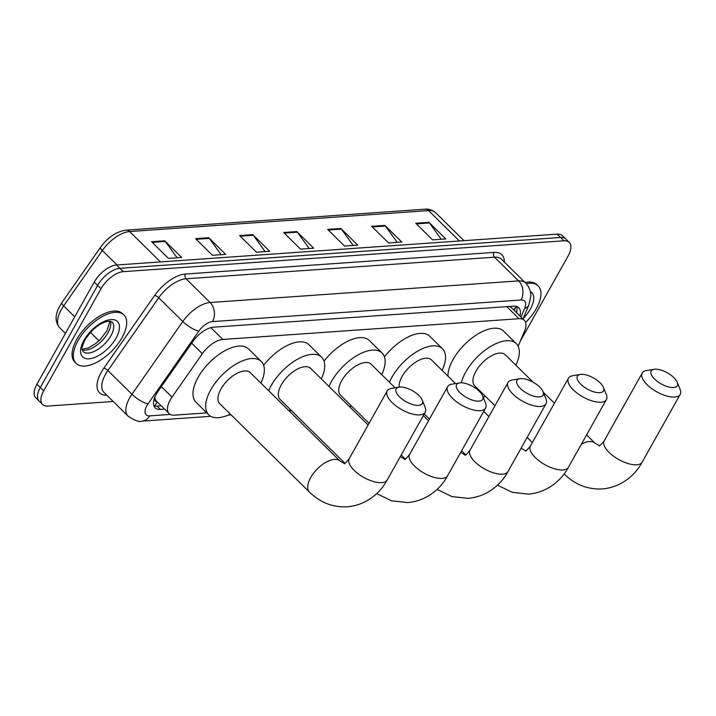 <?xml version="1.0" encoding="UTF-8"?>
<svg xmlns="http://www.w3.org/2000/svg" width="716" height="716" viewBox="0 0 716 716"><rect width="100%" height="100%" fill="white"/><g stroke="black" fill="none" stroke-linecap="round" stroke-linejoin="round"><path stroke-width="1.07" d="M518.151 346.311L524.542 331.123A20.415 10.024 134.6 0 0 524.3 320.294A20.415 10.024 134.6 0 0 519.019 318.71L222.837 339.456A20.415 10.024 134.6 0 0 202.351 353.686L172.01 397.129A20.415 10.024 134.6 0 0 170.238 399.949A20.415 10.024 134.6 0 0 169.11 413.562A20.415 10.024 134.6 0 0 174.391 415.155L206.781 412.881M154.728 396.906L155.139 398.937A6.802 3.338 134.6 0 0 157.314 401.945M169.11 413.562L156.446 401.076A20.415 10.024 -45.4 0 1 155.139 398.937M524.3 320.294L511.582 307.764L509.694 306.609M519.914 315.98A20.415 10.024 134.6 0 0 518.751 307.782A20.415 10.024 134.6 0 0 513.47 306.188L213.422 327.203A20.415 10.024 134.6 0 0 192.935 341.442L158.039 391.401A20.415 10.024 134.6 0 0 156.267 394.221A20.415 10.024 134.6 0 0 155.148 407.834A20.415 10.024 134.6 0 0 160.429 409.418L164.608 409.131M161.234 405.802L157.046 406.088A20.415 10.024 -45.4 0 1 153.859 405.757M113.2 401.479L47.838 406.062A20.415 10.024 -45.4 0 1 42.557 404.477A20.415 10.024 -45.4 0 1 43.685 390.855L101.001 288.718A20.415 10.024 -45.4 0 1 123.259 271.659L563.948 240.8A20.415 10.024 -45.4 0 1 569.229 242.384A20.415 10.024 -45.4 0 1 568.101 255.997L520.344 341.102M42.557 404.477L35.8 397.819A20.415 10.024 -45.4 0 1 36.928 384.197L94.243 282.059L97.627 285.389A20.415 10.024 -45.4 0 1 119.876 268.33L560.565 237.47A20.415 10.024 -45.4 0 1 565.846 239.055A20.415 10.024 -45.4 0 0 560.565 237.47L119.876 268.33A20.415 10.024 -45.4 0 0 97.627 285.389L40.302 387.526L97.627 285.389L101.001 288.718M39.174 401.148A20.415 10.024 -45.4 0 1 40.302 387.526A20.415 10.024 -45.4 0 0 39.174 401.148M516.657 306.529A20.415 10.024 -45.4 0 1 516.54 312.65M94.243 282.059A20.415 10.024 -45.4 0 1 116.502 265.001L557.191 234.141A20.415 10.024 -45.4 0 1 562.472 235.725L569.229 242.384M384.877 225.388L401.774 242.035L388.564 242.957L371.676 226.31L384.877 225.388A5.442 4.144 -94 0 1 385.432 226.032L372.32 226.945M428.902 222.3L445.8 238.947L432.589 239.878L415.701 223.231L428.902 222.3A5.442 4.144 -94 0 1 429.457 222.945L416.345 223.866M252.811 234.633L269.699 251.28L256.489 252.211L239.6 235.564L252.811 234.633A5.442 4.144 -94 0 1 253.357 235.278L240.245 236.199M208.786 237.721L225.674 254.368L212.464 255.29L195.575 238.643L208.786 237.721A5.442 4.144 -94 0 1 209.332 238.365L196.22 239.278M164.761 240.8L181.649 257.447L168.439 258.378L151.55 241.731L164.761 240.8A5.442 4.144 -94 0 1 165.306 241.444L152.195 242.366M340.852 228.467L357.749 245.114L344.539 246.044L327.651 229.397L340.852 228.467A5.442 4.144 -94 0 1 341.407 229.111L328.295 230.033M296.836 231.554L313.724 248.201L300.514 249.123L283.625 232.476L296.836 231.554A5.442 4.144 -94 0 1 297.382 232.199L284.27 233.112M309.169 248.524L297.382 232.199M353.194 245.436L341.407 229.111M177.103 257.769L165.306 241.444M221.119 254.69L209.332 238.365M265.144 251.602L253.357 235.278M441.244 239.269L429.457 222.945M397.219 242.357L385.432 226.032M122.033 337.639A34.028 16.701 -45.4 0 1 76.138 363.424A34.028 16.701 -45.4 0 1 78.008 340.726A34.028 16.701 -45.4 0 1 123.904 314.95A34.028 16.701 -45.4 0 1 122.033 337.639M76.138 363.424L74.867 362.171A34.028 16.701 -45.4 0 1 76.746 339.474A34.028 16.701 -45.4 0 1 122.642 313.697L123.904 314.95M418.529 405.363A14.973 6.346 29.3 0 0 422.225 400.101A14.973 6.346 29.3 0 0 399.94 387.052A14.973 6.346 29.3 0 0 399.143 387.15A14.973 6.346 29.3 0 0 399.958 397.282A14.973 6.346 29.3 0 0 418.529 405.363M422.225 400.101L425.116 407.243A21.775 9.227 -150.7 0 1 425.206 412.246A21.775 9.227 -150.7 0 1 419.728 414.904A21.775 9.227 -150.7 0 1 396.521 406.294A21.775 9.227 -150.7 0 1 387.222 390.927A21.775 9.227 -150.7 0 1 391.545 388.403L399.143 387.15M309.482 492.116A21.775 10.695 134.6 0 1 310.681 477.599A21.775 10.695 134.6 0 1 334.417 459.403A21.775 10.695 134.6 0 1 340.055 461.095L250.269 372.615A21.775 10.695 134.6 0 0 220.895 389.11A21.775 10.695 134.6 0 0 219.696 403.636L309.482 492.116C320.231 502.569 332.815 507.474 347.242 506.812C367.102 505.066 380.787 492.116 387.195 479.98L425.206 412.246M230.346 414.125A37.429 18.374 -45.4 0 1 208.714 414.788A37.429 18.374 -45.4 0 1 210.773 389.826A37.429 18.374 -45.4 0 1 261.259 361.464A37.429 18.374 -45.4 0 1 260.919 383.105M208.714 414.788L196.041 402.303A37.429 18.374 -45.4 0 1 198.099 377.341A37.429 18.374 -45.4 0 1 248.586 348.978L261.259 361.464M478.923 401.139A14.973 6.346 29.3 0 0 482.629 395.867A14.973 6.346 29.3 0 0 460.343 382.827A14.973 6.346 29.3 0 0 459.547 382.917A14.973 6.346 29.3 0 0 460.361 393.048A14.973 6.346 29.3 0 0 478.923 401.139M482.629 395.867L485.52 403.01A21.775 9.227 -150.7 0 1 485.609 408.013A21.775 9.227 -150.7 0 1 480.132 410.671A21.775 9.227 -150.7 0 1 456.924 402.07A21.775 9.227 -150.7 0 1 447.625 386.703A21.775 9.227 -150.7 0 1 451.948 384.17L459.547 382.917M368.114 424.991L310.672 368.382A21.775 10.695 134.6 0 0 281.298 384.886A21.775 10.695 134.6 0 0 280.099 399.412L344.844 463.216M290.741 409.901A37.429 18.374 -45.4 0 1 288.951 410.733M268.652 390.73A37.429 18.374 -45.4 0 1 271.176 385.593A37.429 18.374 -45.4 0 1 321.663 357.239A37.429 18.374 -45.4 0 1 321.314 378.871M263.64 365.375A37.429 18.374 -45.4 0 1 308.99 344.754L321.663 357.239M539.327 396.906A14.973 6.346 29.3 0 0 543.032 391.643A14.973 6.346 29.3 0 0 520.747 378.594A14.973 6.346 29.3 0 0 519.95 378.683A14.973 6.346 29.3 0 0 520.765 388.824A14.973 6.346 29.3 0 0 539.327 396.906M543.032 391.643L545.923 398.785A21.775 9.227 -150.7 0 1 546.013 403.788A21.775 9.227 -150.7 0 1 540.535 406.446A21.775 9.227 -150.7 0 1 517.328 397.836A21.775 9.227 -150.7 0 1 508.029 382.469A21.775 9.227 -150.7 0 1 512.343 379.945L519.95 378.683M395.089 387.821L371.076 364.158A21.775 10.695 134.6 0 0 341.702 380.652A21.775 10.695 134.6 0 0 340.503 395.178L369.053 423.317M351.144 405.668A37.429 18.374 -45.4 0 1 349.345 406.5M329.047 386.497A37.429 18.374 -45.4 0 1 331.571 381.36A37.429 18.374 -45.4 0 1 382.067 353.006A37.429 18.374 -45.4 0 1 381.718 374.647M324.044 361.141A37.429 18.374 -45.4 0 1 369.393 340.521L382.067 353.006M599.731 392.672A14.973 6.346 29.3 0 0 603.436 387.41A14.973 6.346 29.3 0 0 581.15 374.361A14.973 6.346 29.3 0 0 580.354 374.459A14.973 6.346 29.3 0 0 581.159 384.59A14.973 6.346 29.3 0 0 599.731 392.672M603.436 387.41L606.318 394.552A21.775 9.227 -150.7 0 1 606.416 399.555A21.775 9.227 -150.7 0 1 600.939 402.213A21.775 9.227 -150.7 0 1 577.722 393.603A21.775 9.227 -150.7 0 1 568.432 378.236A21.775 9.227 -150.7 0 1 572.746 375.712L580.354 374.459M455.483 383.588L431.48 359.924A21.775 10.695 134.6 0 0 402.106 376.419A21.775 10.695 134.6 0 0 399.179 387.141M389.45 382.263A37.429 18.374 -45.4 0 1 391.974 377.135A37.429 18.374 -45.4 0 1 442.461 348.773A37.429 18.374 -45.4 0 1 442.121 370.414M384.447 356.908A37.429 18.374 -45.4 0 1 429.797 336.287L442.461 348.773M673.514 387.508A14.973 6.346 29.3 0 0 677.22 382.246A14.973 6.346 29.3 0 0 654.934 369.196A14.973 6.346 29.3 0 0 654.138 369.286A14.973 6.346 29.3 0 0 654.952 379.426A14.973 6.346 29.3 0 0 673.514 387.508M677.22 382.246L680.111 389.388A21.775 9.227 -150.7 0 1 680.2 394.391A21.775 9.227 -150.7 0 1 674.723 397.049A21.775 9.227 -150.7 0 1 651.515 388.439A21.775 9.227 -150.7 0 1 642.216 373.072A21.775 9.227 -150.7 0 1 646.53 370.548L654.138 369.286M533.107 382.201L505.263 354.76A21.775 10.695 134.6 0 0 475.889 371.255A21.775 10.695 134.6 0 0 474.69 385.781L494.962 405.757M485.332 396.27A37.429 18.374 -45.4 0 1 483.193 397.255M461.337 382.8A37.429 18.374 -45.4 0 1 465.758 371.962A37.429 18.374 -45.4 0 1 516.245 343.608A37.429 18.374 -45.4 0 1 515.905 365.25M447.956 376.168A37.429 18.374 -45.4 0 1 453.094 359.477A37.429 18.374 -45.4 0 1 503.581 331.123L516.245 343.608M526.323 283.733A34.028 16.701 -45.4 0 1 538.181 285.935A34.028 16.701 -45.4 0 1 536.302 308.632A34.028 16.701 -45.4 0 1 525.616 322.477M525.097 282.48A34.028 16.701 -45.4 0 1 536.91 284.682L538.181 285.935M161.369 386.64L172.01 397.129M157.341 401.962A20.415 15.546 86 0 1 154.37 405.9M514.33 310.476L515.914 306.725A20.415 11.214 -157.2 0 1 513.488 309.643M191.709 343.206L202.351 353.686M210.862 327.651L222.837 339.456M506.794 306.663L519.019 318.71M157.046 406.088L160.429 409.418M521.006 317.045L524.703 308.256A13.613 6.686 134.6 0 0 521.015 299.986L212.518 321.591A13.613 6.686 134.6 0 0 198.86 331.078L148.033 403.851A13.613 6.686 134.6 0 0 146.852 405.721A13.613 6.686 134.6 0 0 149.617 415.862L170.265 414.412M128.101 416.175A27.226 13.362 -45.4 0 1 129.596 398.015A27.226 13.362 -45.4 0 1 131.959 394.265L107.892 370.539A27.226 13.362 134.6 0 0 105.529 374.289A27.226 13.362 134.6 0 0 104.026 392.449L128.101 416.175C134.876 420.641 139.548 422.288 142.126 421.115A13.613 10.364 -94 0 0 149.617 415.862M106.827 395.205A30.627 15.036 -45.4 0 1 101.216 372.365A30.627 15.036 -45.4 0 1 103.874 368.14L154.701 295.377A30.627 15.036 -45.4 0 1 185.426 274.022L493.933 252.417A30.627 15.036 -45.4 0 1 504.368 262.056M123.259 271.659L116.502 265.001M43.685 390.855L36.928 384.197M563.948 240.8L557.191 234.141M148.033 403.851A13.613 3.884 -145.1 0 1 131.959 394.265L182.786 321.493L158.719 297.775L107.892 370.539A3.401 0.967 34.9 0 0 103.874 368.14M198.86 331.078A13.613 3.884 -145.1 0 1 182.786 321.493A27.226 13.362 -45.4 0 1 210.101 302.51L186.035 278.793A27.226 13.362 134.6 0 0 158.719 297.775A3.401 0.967 34.9 0 0 154.701 295.377M212.518 321.591A13.613 10.364 -94 0 0 210.101 302.51L518.608 280.905L494.532 257.187L186.035 278.793A3.401 2.587 86 0 1 185.426 274.022M521.015 299.986A13.613 10.364 -94 0 0 518.608 280.905A27.226 13.362 -45.4 0 1 525.642 283.026L501.576 259.299A27.226 13.362 134.6 0 0 494.532 257.187A3.401 2.587 86 0 1 493.933 252.417M522.993 319.014L528.802 305.222A13.613 7.482 -157.2 0 1 524.703 308.256M516.943 310.663L516.236 312.346M160.482 261.922L129.65 231.536A6.802 5.182 -94 0 0 126.159 230.122L425.098 209.188A6.802 5.182 86 0 1 428.589 210.602L129.65 231.536A27.226 13.362 134.6 0 0 102.334 250.519L63.643 305.911A27.226 13.362 134.6 0 0 61.281 309.661A27.226 13.362 134.6 0 0 59.786 327.821L65.433 333.387M59.786 327.821C54.881 322.173 54.864 314.915 59.75 306.027L61.88 302.644A6.802 1.942 -145.1 0 0 63.643 305.911L74.733 316.83M90.458 332.331L98.987 340.744M425.098 209.188C425.25 209.215 430.128 208.168 435.632 212.715A27.226 13.362 134.6 0 0 428.589 210.602L459.421 240.988M116.994 264.965L102.334 250.519A6.802 1.942 -145.1 0 1 100.571 247.253C107.973 237.211 116.502 231.501 126.159 230.122M110.908 335.75A20.746 10.185 -45.4 0 1 82.931 351.458L82.134 349.381C81.32 349.471 82.268 346.275 84.989 339.814C92.104 329.091 99.873 322.88 108.286 321.198L112.045 321.914A20.746 10.185 -45.4 0 1 110.908 335.75M116.081 338.059A24.827 12.19 -45.4 0 1 89.017 358.797A24.827 12.19 -45.4 0 1 83.96 340.306A24.827 12.19 -45.4 0 1 111.025 319.569A24.827 12.19 -45.4 0 1 116.081 338.059M110.425 321.207A20.746 10.185 -45.4 0 1 107.955 332.833A20.746 10.185 -45.4 0 1 82.197 349.847M340.055 461.095L344.199 463.359C343.931 464.621 345.604 463.064 349.211 458.67A21.775 9.227 29.3 0 0 358.51 474.037A21.775 9.227 29.3 0 0 381.718 482.647A21.775 9.227 29.3 0 0 387.195 479.98M400.459 456.871A21.775 10.695 134.6 0 0 400.271 456.692L404.603 459.135C404.334 460.397 406.008 458.831 409.615 454.436A21.775 9.227 29.3 0 0 418.914 469.803A21.775 9.227 29.3 0 0 442.121 478.413A21.775 9.227 29.3 0 0 447.598 475.755L485.609 408.013M460.853 452.637A21.775 10.695 134.6 0 0 460.665 452.458L465.006 454.902C464.738 456.164 466.411 454.597 470.018 450.203A21.775 9.227 29.3 0 0 479.308 465.57A21.775 9.227 29.3 0 0 502.525 474.18A21.775 9.227 29.3 0 0 508.002 471.522L546.013 403.788M521.257 448.404A21.775 10.695 134.6 0 0 521.069 448.234L525.401 450.668C525.141 451.93 526.806 450.373 530.422 445.978A21.775 9.227 29.3 0 0 539.712 461.346A21.775 9.227 29.3 0 0 562.928 469.956A21.775 9.227 29.3 0 0 568.406 467.288L606.416 399.555M564.118 473.876A21.775 10.695 134.6 0 0 564.468 474.26C575.216 484.714 587.809 489.61 602.237 488.956C622.097 487.202 635.781 474.26 642.189 462.124L680.2 394.391M586.583 434.898L595.041 443.24L599.185 445.504C598.925 446.766 600.599 445.2 604.206 440.805A21.775 9.227 29.3 0 0 613.496 456.173A21.775 9.227 29.3 0 0 636.712 464.782A21.775 9.227 29.3 0 0 642.189 462.124M595.041 443.24A21.775 10.695 134.6 0 0 589.411 441.548A21.775 10.695 134.6 0 0 581.374 444.18M530.332 291.466A24.827 12.19 -45.4 0 1 530.35 309.043A24.827 12.19 -45.4 0 1 523.217 318.477M528.802 305.222L530.816 296.388C531.021 294.553 530.699 288.28 525.642 283.026M142.126 421.115L210.755 416.309M228.27 415.083L231.107 414.877M289.04 410.823L291.51 410.653M349.444 406.59L351.905 406.42M61.88 302.644L100.571 247.253M435.632 212.715L463.995 240.665M82.125 349.319L88.328 347.958L95.631 343.599L100.401 339.366L107.033 330.649L109.897 321.144M349.211 458.67L387.222 390.927M376.661 493.584L391.473 500.815L407.646 502.578C427.506 500.833 441.19 487.891 447.598 475.755M409.615 454.436L447.625 386.703M437.064 489.359L451.877 496.582L468.049 498.354C487.909 496.6 501.594 483.658 508.002 471.522M401.211 455.009L405.247 458.983M470.018 450.203L508.029 382.469M423.308 415.629L428.517 420.757M497.468 485.126L512.271 492.357L528.444 494.121C548.313 492.375 561.997 479.434 568.406 467.288M424.248 413.955L429.457 419.084M461.614 450.776L465.642 454.75M530.422 445.978L568.432 378.236M483.712 411.405L488.912 416.533M527.119 437.449L532.328 442.577M604.206 440.805L642.216 373.072M543.256 392.207L554.417 403.206"/></g></svg>
